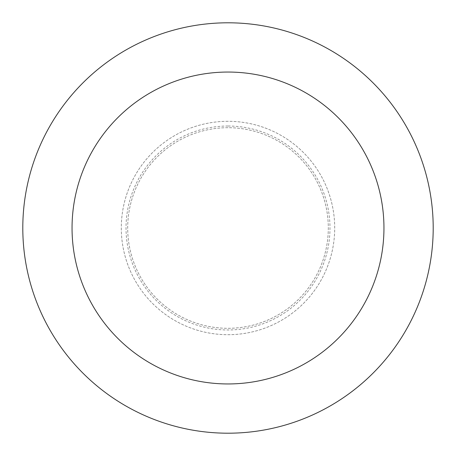 <?xml version="1.0" encoding="UTF-8"?>
<svg xmlns="http://www.w3.org/2000/svg" width="456" height="456" viewBox="0 0 456 456"><rect width="100%" height="100%" fill="white"/><g stroke="black" fill="none" stroke-linecap="round" stroke-linejoin="round"><path stroke-width="0.34" stroke-dasharray="2.28 1.71" d="M228 121.296A106.704 106.704 0 0 0 121.296 228A106.704 106.704 0 0 0 228 334.704A106.704 106.704 0 0 0 334.704 228A106.704 106.704 0 0 0 228 121.296A106.704 106.704 0 0 0 121.296 228A106.704 106.704 0 0 0 228 334.704A106.704 106.704 0 0 0 334.704 228A106.704 106.704 0 0 0 228 121.296A106.704 106.704 0 0 0 121.296 228A106.704 106.704 0 0 0 228 334.704A106.704 106.704 0 0 0 334.704 228A106.704 106.704 0 0 0 228 121.296M228 127.697A100.303 100.303 0 0 0 127.697 228A100.303 100.303 0 0 0 228 328.303A100.303 100.303 0 0 0 328.303 228A100.303 100.303 0 0 0 228 127.697A100.303 100.303 0 0 0 127.697 228A100.303 100.303 0 0 0 228 328.303A100.303 100.303 0 0 0 328.303 228A100.303 100.303 0 0 0 228 127.697M228 433.2A205.2 205.2 0 0 0 433.2 228A205.2 205.2 0 0 0 228 22.8A205.2 205.2 0 0 0 22.8 228A205.2 205.2 0 0 0 228 433.2M228 126.021A101.979 101.979 0 0 0 126.021 228A101.979 101.979 0 0 0 228 329.979A101.979 101.979 0 0 0 329.979 228A101.979 101.979 0 0 0 228 126.021"/><path stroke-width="0.68" d="M228 383.952A155.952 155.952 0 0 0 383.952 228A155.952 155.952 0 0 0 228 72.048A155.952 155.952 0 0 0 72.048 228A155.952 155.952 0 0 0 228 383.952M228 433.2A205.2 205.2 0 0 0 433.2 228A205.2 205.2 0 0 0 228 22.8A205.2 205.2 0 0 0 22.8 228A205.2 205.2 0 0 0 228 433.2"/></g></svg>
